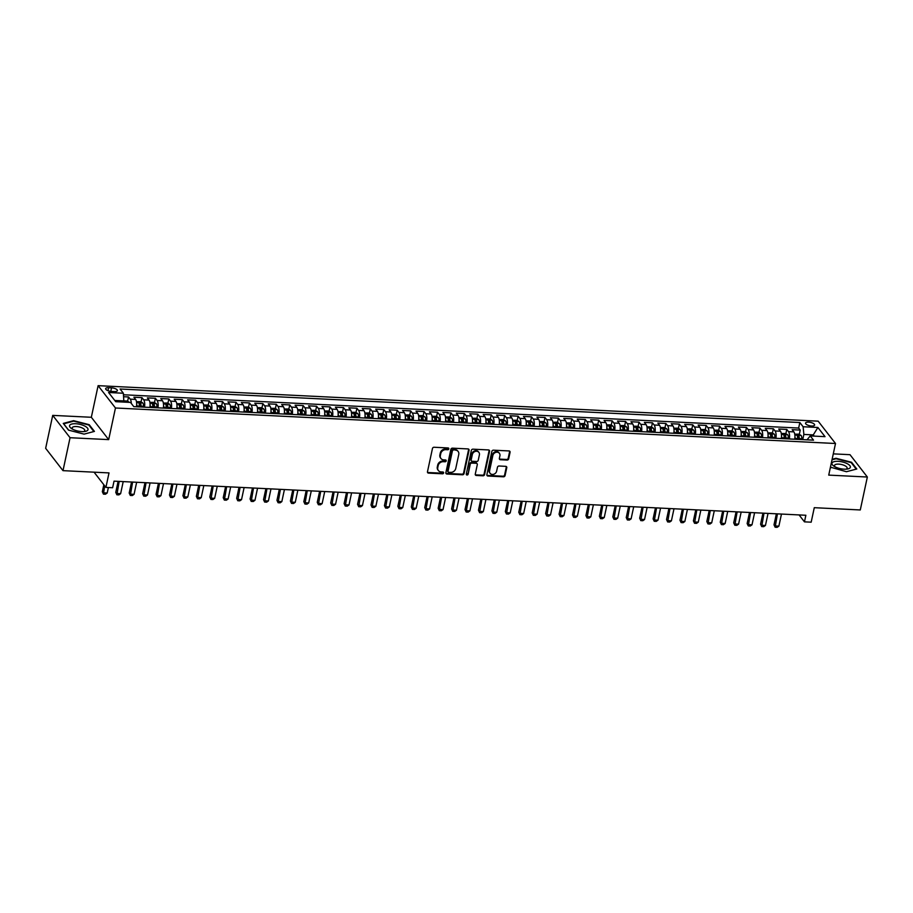 <?xml version="1.0" encoding="UTF-8"?>
<svg xmlns="http://www.w3.org/2000/svg" width="913" height="913" viewBox="0 0 913 913"><rect width="100%" height="100%" fill="white"/><g stroke="black" fill="none" stroke-linecap="round" stroke-linejoin="round"><path stroke-width="1.37" d="M448.797 448.888A0.993 0.845 142.2 0 0 448.066 447.941L434.063 447.256A1.427 1.21 142.2 0 0 432.465 448.477L427.478 471.759A1.427 1.21 142.2 0 0 428.517 473.117L442.531 473.801A0.993 0.845 142.2 0 0 442.919 471.998L441.105 471.907A4.554 3.869 142.2 0 1 438.388 470.56A4.554 3.869 142.2 0 1 437.772 467.559L438.183 465.619A4.554 3.869 142.2 0 1 443.296 461.693L445.11 461.773A0.993 0.845 142.2 0 0 445.498 459.969L443.684 459.878A4.554 3.869 142.2 0 1 440.968 458.531A4.554 3.869 142.2 0 1 440.351 455.53L440.762 453.59A4.554 3.869 142.2 0 1 445.875 449.664L447.678 449.755A0.993 0.845 142.2 0 0 448.797 448.888M440.968 458.531L440.5 457.927A4.554 3.869 142.2 0 1 439.883 454.925L440.294 452.985A4.554 3.869 142.2 0 1 445.407 449.059L447.21 449.15A0.993 0.845 142.2 0 0 448.34 447.998M427.489 472.341A1.427 1.21 142.2 0 0 428.049 472.512L442.063 473.196A0.993 0.845 142.2 0 0 443.193 472.055M438.388 470.56L437.92 469.955A4.554 3.869 142.2 0 1 437.304 466.954L437.715 465.014A4.554 3.869 142.2 0 1 442.828 461.088L444.631 461.179A0.993 0.845 142.2 0 0 445.772 460.026M808.587 422.137A4.645 1.723 12.1 0 0 805.54 423.096A4.645 1.723 12.1 0 0 811.589 426.006A4.645 1.723 12.1 0 0 814.624 425.047A4.645 1.723 12.1 0 0 808.587 422.137M507.069 460.061A1.427 1.21 142.2 0 0 508.667 458.84L510.07 452.3A1.427 1.21 142.2 0 0 509.02 450.942L493.465 450.177A1.427 1.21 142.2 0 0 491.867 451.41L486.88 474.68A1.427 1.21 142.2 0 0 487.919 476.038L503.485 476.803A1.427 1.21 142.2 0 0 505.072 475.582L506.772 467.696A1.427 1.21 142.2 0 0 505.722 466.338L499.069 466.007A1.427 1.21 142.2 0 0 497.471 467.239L496.638 471.142A3.812 3.241 142.2 0 1 493.785 474.235A3.812 3.241 142.2 0 1 490.098 473.311A3.812 3.241 142.2 0 1 489.573 470.8L492.86 455.473A3.812 3.241 142.2 0 1 495.713 452.392A3.812 3.241 142.2 0 1 499.4 453.316A3.812 3.241 142.2 0 1 499.913 455.827L499.365 458.372A1.427 1.21 142.2 0 0 500.415 459.73L507.069 460.061L506.601 459.456A1.427 1.21 142.2 0 0 508.199 458.235L509.602 451.695A1.427 1.21 142.2 0 0 509.58 451.113M70.061 437.715L108.681 439.621L91.334 417.275L52.714 415.381L70.061 437.715L62.997 470.651L109.012 472.911L105.908 487.405L112.619 487.736L114.034 481.151L805.871 515.263L804.456 521.848L811.178 522.179L814.282 507.685L860.286 509.956L867.35 477.02L850.003 454.685L833.284 453.864M108.681 439.621L115.46 407.997L835.509 443.501L828.73 475.114L867.35 477.02M469.054 450.28A1.427 1.21 142.2 0 0 468.015 448.922L452.46 448.157A1.427 1.21 142.2 0 0 450.862 449.39L445.875 472.66A1.427 1.21 142.2 0 0 446.914 474.018L462.469 474.783A1.427 1.21 142.2 0 0 464.066 473.562L469.054 450.28L468.586 449.675A1.427 1.21 142.2 0 0 468.574 449.082M472.957 449.173L488.523 449.938A1.427 1.21 142.2 0 1 489.562 451.296L484.575 474.566A1.427 1.21 142.2 0 1 482.977 475.799L476.312 475.468A1.427 1.21 142.2 0 1 475.274 474.109L477.294 464.671A1.427 1.21 142.2 0 0 476.255 463.313L471.838 463.096A1.427 1.21 142.2 0 0 470.241 464.329L468.141 474.155A0.993 0.845 142.2 0 1 466.292 474.064L471.359 450.394A1.427 1.21 142.2 0 1 472.957 449.173M62.997 470.651L45.65 448.306L52.714 415.381M798.224 439.393L798.51 438.069M799.297 434.405L800.222 430.08L792.164 429.681L793.876 431.883L788.501 431.621A5.798 2.168 92.8 0 1 789.311 438.959M784.792 438.731L785.077 437.407M785.853 433.743L786.789 429.418L778.732 429.019L780.432 431.221L775.069 430.959A5.798 2.168 92.8 0 1 775.879 438.297M771.359 438.069L771.645 436.745M772.421 433.082L773.357 428.756L765.288 428.357L767 430.559L761.636 430.297A5.798 2.168 92.8 0 1 762.446 437.635M757.927 437.407L758.212 436.072M758.988 432.42L759.924 428.094L751.856 427.695L753.567 429.897L748.192 429.635A5.798 2.168 92.8 0 1 749.014 436.973M744.483 436.745L744.768 435.41M745.556 431.758L746.48 427.432L738.423 427.033L740.135 429.236L734.76 428.973A5.798 2.168 92.8 0 1 735.581 436.311M731.051 436.083L731.336 434.748M732.123 431.096L733.048 426.77L724.99 426.371L726.702 428.574L721.327 428.311A5.798 2.168 92.8 0 1 722.149 435.649M717.618 435.421L717.903 434.086M718.691 430.434L719.615 426.109L711.558 425.709L713.27 427.912L707.895 427.649A5.798 2.168 92.8 0 1 708.716 434.987M704.185 434.759L704.471 433.424M705.258 429.772L706.183 425.447L698.125 425.047L699.837 427.25L694.462 426.987A5.798 2.168 92.8 0 1 695.272 434.326M690.753 434.097L691.038 432.762M691.826 429.11L692.75 424.785L684.693 424.385L686.405 426.588L681.03 426.325A5.798 2.168 92.8 0 1 681.84 433.664M677.32 433.435L677.606 432.1M678.393 428.448L679.318 424.123L671.26 423.723L672.972 425.926L667.597 425.663A5.798 2.168 92.8 0 1 668.407 433.002M663.888 432.773L664.173 431.438M664.949 427.786L665.885 423.461L657.828 423.061L659.54 425.264L654.165 425.002A5.798 2.168 92.8 0 1 654.975 432.34M650.455 432.111L650.741 430.776M651.517 427.124L652.453 422.799L644.384 422.399L646.096 424.602L640.732 424.34A5.798 2.168 92.8 0 1 641.542 431.678M637.023 431.45L637.308 430.114M638.084 426.462L639.02 422.137L630.951 421.738L632.663 423.94L627.288 423.678A5.798 2.168 92.8 0 1 628.11 431.016M623.579 430.788L623.864 429.452M624.652 425.8L625.576 421.464L617.519 421.076L619.231 423.278L613.856 423.016A5.798 2.168 92.8 0 1 614.677 430.354M610.146 430.126L610.432 428.79M611.219 425.138L612.144 420.802L604.086 420.414L605.798 422.616L600.423 422.342A5.798 2.168 92.8 0 1 601.245 429.681M596.714 429.464L596.999 428.129M597.787 424.477L598.711 420.14L590.654 419.752L592.366 421.954L586.991 421.68A5.798 2.168 92.8 0 1 587.812 429.019M583.281 428.802L583.567 427.467M584.354 423.815L585.279 419.478L577.221 419.09L578.933 421.292L573.558 421.019A5.798 2.168 92.8 0 1 574.368 428.357M569.849 428.14L570.134 426.805M570.922 423.153L571.846 418.816L563.789 418.428L565.501 420.631L560.126 420.357A5.798 2.168 92.8 0 1 560.936 427.695M556.416 427.478L556.702 426.143M557.489 422.491L558.414 418.154L550.356 417.755L552.068 419.969L546.693 419.695A5.798 2.168 92.8 0 1 547.503 427.033M542.984 426.816L543.269 425.481M544.057 421.829L544.981 417.492L536.924 417.093L538.636 419.307L533.26 419.033A5.798 2.168 92.8 0 1 534.071 426.371M529.551 426.154L529.837 424.819M530.613 421.167L531.549 416.83L523.48 416.431L525.192 418.645L519.828 418.371A5.798 2.168 92.8 0 1 520.638 425.709M516.119 425.492L516.404 424.157M517.18 420.505L518.116 416.168L510.047 415.769L511.759 417.971L506.395 417.709A5.798 2.168 92.8 0 1 507.206 425.047M502.675 424.83L502.972 423.495M503.748 419.843L504.684 415.506L496.615 415.107L498.327 417.309L492.952 417.047A5.798 2.168 92.8 0 1 493.773 424.385M489.242 424.168L489.528 422.833M490.315 419.181L491.24 414.844L483.182 414.445L484.894 416.648L479.519 416.385A5.798 2.168 92.8 0 1 480.341 423.723M475.81 423.506L476.095 422.171M476.883 418.508L477.807 414.182L469.75 413.783L471.462 415.986L466.087 415.723A5.798 2.168 92.8 0 1 466.908 423.061M462.377 422.845L462.663 421.509M463.45 417.846L464.375 413.521L456.317 413.121L458.029 415.324L452.654 415.061A5.798 2.168 92.8 0 1 453.464 422.399M448.945 422.183L449.23 420.847M450.018 417.184L450.942 412.859L442.885 412.459L444.597 414.662L439.221 414.399A5.798 2.168 92.8 0 1 440.032 421.738M435.512 421.521L435.798 420.185M436.585 416.522L437.51 412.197L429.452 411.797L431.164 414L425.789 413.737A5.798 2.168 92.8 0 1 426.599 421.076M422.08 420.859L422.365 419.524M423.153 415.86L424.077 411.535L416.02 411.135L417.732 413.338L412.356 413.075A5.798 2.168 92.8 0 1 413.167 420.414M408.647 420.185L408.933 418.862M409.709 415.198L410.645 410.873L402.587 410.473L404.299 412.676L398.924 412.414A5.798 2.168 92.8 0 1 399.734 419.752M395.215 419.524L395.5 418.2M396.276 414.536L397.212 410.211L389.143 409.811L390.855 412.014L385.491 411.752A5.798 2.168 92.8 0 1 386.302 419.09M381.782 418.862L382.068 417.538M382.844 413.874L383.78 409.549L375.711 409.15L377.423 411.352L372.048 411.09A5.798 2.168 92.8 0 1 372.869 418.428M368.338 418.2L368.624 416.876M369.411 413.212L370.336 408.887L362.278 408.488L363.99 410.69L358.615 410.428A5.798 2.168 92.8 0 1 359.437 417.766M354.906 417.538L355.191 416.214M355.979 412.55L356.903 408.225L348.846 407.826L350.558 410.028L345.182 409.766A5.798 2.168 92.8 0 1 346.004 417.104M341.473 416.876L341.759 415.541M342.546 411.889L343.471 407.563L335.413 407.164L337.125 409.366L331.75 409.104A5.798 2.168 92.8 0 1 332.572 416.442M328.041 416.214L328.326 414.879M329.114 411.227L330.038 406.901L321.981 406.502L323.693 408.704L318.317 408.442A5.798 2.168 92.8 0 1 319.128 415.78M314.608 415.552L314.894 414.217M315.681 410.565L316.606 406.239L308.548 405.84L310.26 408.043L304.885 407.78A5.798 2.168 92.8 0 1 305.695 415.118M301.176 414.89L301.461 413.555M302.249 409.903L303.173 405.577L295.116 405.178L296.828 407.381L291.452 407.118A5.798 2.168 92.8 0 1 292.263 414.456M287.743 414.228L288.029 412.893M288.816 409.241L289.741 404.916L281.683 404.516L283.395 406.719L278.02 406.456A5.798 2.168 92.8 0 1 278.83 413.794M274.311 413.566L274.596 412.231M275.372 408.579L276.308 404.254L268.239 403.854L269.951 406.057L264.587 405.794A5.798 2.168 92.8 0 1 265.398 413.133M260.878 412.904L261.164 411.569M261.94 407.917L262.876 403.592L254.807 403.192L256.519 405.395L251.143 405.132A5.798 2.168 92.8 0 1 251.965 412.471M247.434 412.242L247.731 410.907M248.507 407.255L249.443 402.93L241.374 402.53L243.086 404.733L237.711 404.47A5.798 2.168 92.8 0 1 238.533 411.809M234.002 411.58L234.287 410.245M235.075 406.593L235.999 402.268L227.942 401.868L229.654 404.071L224.278 403.808A5.798 2.168 92.8 0 1 225.1 411.147M220.569 410.918L220.855 409.583M221.642 405.931L222.567 401.606L214.509 401.206L216.221 403.409L210.846 403.147A5.798 2.168 92.8 0 1 211.668 410.485M207.137 410.257L207.422 408.921M208.21 405.269L209.134 400.933L201.077 400.545L202.789 402.747L197.413 402.485A5.798 2.168 92.8 0 1 198.224 409.823M193.704 409.595L193.99 408.259M194.777 404.607L195.702 400.271L187.644 399.883L189.356 402.085L183.981 401.811A5.798 2.168 92.8 0 1 184.791 409.15M180.272 408.933L180.557 407.597M181.345 403.945L182.269 399.609L174.212 399.221L175.924 401.423L170.548 401.149A5.798 2.168 92.8 0 1 171.359 408.488M166.839 408.271L167.125 406.936M167.912 403.284L168.837 398.947L160.779 398.559L162.491 400.761L157.116 400.487A5.798 2.168 92.8 0 1 157.926 407.826M153.407 407.609L153.692 406.274M154.468 402.622L155.404 398.285L147.347 397.897L149.047 400.099L143.683 399.826A5.798 2.168 92.8 0 1 144.494 407.164M139.974 406.947L140.26 405.612M141.036 401.96L141.972 397.623L133.903 397.223L135.615 399.438A5.798 2.168 92.8 0 1 136.436 406.776M111.5 391.437L114.456 391.574A4.497 1.666 12.1 0 0 117.4 390.65A4.497 1.666 12.1 0 0 111.557 387.831L108.601 387.694A4.497 1.666 12.1 0 0 105.657 388.618A4.497 1.666 12.1 0 0 111.5 391.437M115.46 407.997L98.113 385.663L818.162 421.167L835.509 443.501M800.222 430.08L798.647 428.06L799.834 422.525L120.094 389.006L123.369 393.241L123.871 402.085M799.834 422.525L803.12 426.748L817.9 427.478L825.021 436.654L810.242 435.923L813.529 440.157L133.777 406.639L130.502 402.416L115.723 401.686L108.59 392.51L123.369 393.241M127.603 401.298L128.539 396.961L130.251 399.164A5.798 2.168 92.8 0 1 131.301 403.443M141.972 397.623L143.683 399.826M155.404 398.285L157.116 400.487M168.837 398.947L170.548 401.149M182.269 399.609L183.981 401.811M195.702 400.271L197.413 402.485M209.134 400.933L210.846 403.147M222.567 401.606L224.278 403.808M235.999 402.268L237.711 404.47M249.443 402.93L251.143 405.132M262.876 403.592L264.587 405.794M276.308 404.254L278.02 406.456M289.741 404.916L291.452 407.118M303.173 405.577L304.885 407.78M316.606 406.239L318.317 408.442M330.038 406.901L331.75 409.104M343.471 407.563L345.182 409.766M356.903 408.225L358.615 410.428M370.336 408.887L372.048 411.09M383.78 409.549L385.491 411.752M397.212 410.211L398.924 412.414M410.645 410.873L412.356 413.075M424.077 411.535L425.789 413.737M437.51 412.197L439.221 414.399M450.942 412.859L452.654 415.061M464.375 413.521L466.087 415.723M477.807 414.182L479.519 416.385M491.24 414.844L492.952 417.047M504.684 415.506L506.395 417.709M518.116 416.168L519.828 418.371M531.549 416.83L533.26 419.033M544.981 417.492L546.693 419.695M558.414 418.154L560.126 420.357M571.846 418.816L573.558 421.019M585.279 419.478L586.991 421.68M598.711 420.14L600.423 422.342M612.144 420.802L613.856 423.016M625.576 421.464L627.288 423.678M639.02 422.137L640.732 424.34M652.453 422.799L654.165 425.002M665.885 423.461L667.597 425.663M679.318 424.123L681.03 426.325M692.75 424.785L694.462 426.987M706.183 425.447L707.895 427.649M719.615 426.109L721.327 428.311M733.048 426.77L734.76 428.973M746.48 427.432L748.192 429.635M759.924 428.094L761.636 430.297M773.357 428.756L775.069 430.959M786.789 429.418L788.501 431.621M798.647 428.06L123.517 394.77M128.539 396.961L123.712 396.721M813.015 436.06L813.266 434.896L803.862 434.428L802.755 439.621M124.122 400.921L114.776 400.465M91.334 417.275L98.113 385.663M799.08 514.921L804.456 521.848M94.073 472.181L105.908 487.405M814.213 436.117L813.266 434.896L817.9 427.478M807.012 439.826L810.242 435.923M149.869 407.438A5.798 2.168 -87.2 0 0 149.047 400.099M163.301 408.1A5.798 2.168 -87.2 0 0 162.491 400.761M176.734 408.762A5.798 2.168 -87.2 0 0 175.924 401.423M190.166 409.423A5.798 2.168 -87.2 0 0 189.356 402.085M203.599 410.085A5.798 2.168 -87.2 0 0 202.789 402.747M217.032 410.747A5.798 2.168 -87.2 0 0 216.221 403.409M230.475 411.409A5.798 2.168 -87.2 0 0 229.654 404.071M243.908 412.071A5.798 2.168 -87.2 0 0 243.086 404.733M257.34 412.733A5.798 2.168 -87.2 0 0 256.519 405.395M270.773 413.395A5.798 2.168 -87.2 0 0 269.951 406.057M284.205 414.057A5.798 2.168 -87.2 0 0 283.395 406.719M297.638 414.719A5.798 2.168 -87.2 0 0 296.828 407.381M311.071 415.381A5.798 2.168 -87.2 0 0 310.26 408.043M324.503 416.043A5.798 2.168 -87.2 0 0 323.693 408.704M337.936 416.705A5.798 2.168 -87.2 0 0 337.125 409.366M351.368 417.367A5.798 2.168 -87.2 0 0 350.558 410.028M364.812 418.028A5.798 2.168 -87.2 0 0 363.99 410.69M378.244 418.69A5.798 2.168 -87.2 0 0 377.423 411.352M391.677 419.352A5.798 2.168 -87.2 0 0 390.855 412.014M405.11 420.014A5.798 2.168 -87.2 0 0 404.299 412.676M418.542 420.676A5.798 2.168 -87.2 0 0 417.732 413.338M431.975 421.338A5.798 2.168 -87.2 0 0 431.164 414M445.407 422A5.798 2.168 -87.2 0 0 444.597 414.662M458.84 422.662A5.798 2.168 -87.2 0 0 458.029 415.324M472.272 423.324A5.798 2.168 -87.2 0 0 471.462 415.986M485.716 423.986A5.798 2.168 -87.2 0 0 484.894 416.648M499.149 424.648A5.798 2.168 -87.2 0 0 498.327 417.309M512.581 425.31A5.798 2.168 -87.2 0 0 511.759 417.971M526.014 425.972A5.798 2.168 -87.2 0 0 525.192 418.645M539.446 426.645A5.798 2.168 -87.2 0 0 538.636 419.307M552.879 427.307A5.798 2.168 -87.2 0 0 552.068 419.969M566.311 427.969A5.798 2.168 -87.2 0 0 565.501 420.631M579.744 428.631A5.798 2.168 -87.2 0 0 578.933 421.292M593.176 429.293A5.798 2.168 -87.2 0 0 592.366 421.954M606.62 429.955A5.798 2.168 -87.2 0 0 605.798 422.616M620.053 430.616A5.798 2.168 -87.2 0 0 619.231 423.278M633.485 431.278A5.798 2.168 -87.2 0 0 632.663 423.94M646.918 431.94A5.798 2.168 -87.2 0 0 646.096 424.602M660.35 432.602A5.798 2.168 -87.2 0 0 659.54 425.264M673.783 433.264A5.798 2.168 -87.2 0 0 672.972 425.926M687.215 433.926A5.798 2.168 -87.2 0 0 686.405 426.588M700.648 434.588A5.798 2.168 -87.2 0 0 699.837 427.25M714.08 435.25A5.798 2.168 -87.2 0 0 713.27 427.912M727.513 435.912A5.798 2.168 -87.2 0 0 726.702 428.574M740.957 436.574A5.798 2.168 -87.2 0 0 740.135 429.236M754.389 437.236A5.798 2.168 -87.2 0 0 753.567 429.897M767.822 437.898A5.798 2.168 -87.2 0 0 767 430.559M781.254 438.56A5.798 2.168 -87.2 0 0 780.432 431.221M794.687 439.221A5.798 2.168 -87.2 0 0 793.876 431.883M803.862 434.428L803.12 426.748M84.076 434.132L94.427 431.404L89.2 424.682L73.622 420.676L63.271 423.404L68.498 430.126L84.076 434.132L93.879 431.552L88.823 425.024L73.725 421.155L63.705 423.792L68.658 430.171M830.431 467.159L846.431 471.713L856.793 468.997L851.567 462.263L835.988 458.269L832.12 459.285M89.063 425.332L89.2 424.682M851.418 462.925L851.567 462.263M445.886 473.254A1.427 1.21 142.2 0 0 446.446 473.413L462.001 474.178A1.427 1.21 142.2 0 0 463.599 472.957L468.586 449.675M453.521 450.041A0.993 0.845 142.2 0 0 452.403 450.896L448.021 471.325A0.993 0.845 142.2 0 0 448.751 472.283L450.657 472.375A4.554 3.869 142.2 0 0 455.77 468.449L458.76 454.48A4.554 3.869 142.2 0 0 458.143 451.479A4.554 3.869 142.2 0 0 455.427 450.132L453.053 449.436A0.993 0.845 142.2 0 0 451.935 450.292L452.403 450.896M448.157 471.987L447.69 471.382A0.993 0.845 142.2 0 1 447.553 470.731L451.935 450.292M458.143 451.479L457.675 450.874A4.554 3.869 142.2 0 0 454.959 449.527L455.427 450.132M453.053 449.436L454.959 449.527M475.296 474.703A1.427 1.21 142.2 0 0 475.844 474.863L482.509 475.194A1.427 1.21 142.2 0 0 484.107 473.961L489.094 450.691A1.427 1.21 142.2 0 0 489.071 450.098M477.1 463.736L476.632 463.131A1.427 1.21 142.2 0 0 475.787 462.708L471.37 462.492A1.427 1.21 142.2 0 0 469.773 463.724L468.141 474.155M466.281 474.349A0.993 0.845 142.2 0 0 467.673 473.55M479.393 454.879A3.812 3.241 142.2 0 0 478.88 452.369A3.812 3.241 142.2 0 0 475.194 451.444A3.812 3.241 142.2 0 0 472.341 454.526L471.188 459.924A1.427 1.21 142.2 0 0 472.226 461.282L476.643 461.499A1.427 1.21 142.2 0 0 478.241 460.278L479.393 454.879M478.88 452.369L478.412 451.764A3.812 3.241 142.2 0 0 474.726 450.839A3.812 3.241 142.2 0 0 471.873 453.921L472.341 454.526M471.382 460.871L470.914 460.266A1.427 1.21 142.2 0 1 470.72 459.319L471.873 453.921M499.388 458.965A1.427 1.21 142.2 0 0 499.947 459.136L506.601 459.456M499.4 453.316L498.932 452.711A3.812 3.241 142.2 0 0 495.245 451.787A3.812 3.241 142.2 0 0 492.392 454.868L492.86 455.473M490.098 473.311L489.63 472.706A3.812 3.241 142.2 0 1 489.106 470.195L492.392 454.868M486.891 475.274A1.427 1.21 142.2 0 0 487.451 475.433L503.006 476.209A1.427 1.21 142.2 0 0 504.604 474.977L506.293 467.091A1.427 1.21 142.2 0 0 506.281 466.497M124.111 400.887L127.147 401.035L129.429 402.313A3.846 1.438 92.8 0 1 129.463 402.359M103.82 484.723L102.324 491.73L103.169 492.815L107.198 493.009L108.373 487.531M107.198 493.009L105.463 494.218L103.454 494.127L102.324 491.73M104.664 485.807L103.454 494.127M75.745 423.746A9.427 3.492 12.1 0 0 71.625 428.608A9.427 3.492 12.1 0 0 81.839 431.598A9.427 3.492 12.1 0 0 84.943 431.461A9.427 3.492 12.1 0 0 86.758 427.33A9.427 3.492 12.1 0 0 75.745 423.746M83.597 431.598A6.459 2.397 12.1 0 0 84.772 430.582A6.459 2.397 12.1 0 0 76.372 426.542A6.459 2.397 12.1 0 0 72.15 427.877A6.459 2.397 12.1 0 0 72.8 429.281M832.074 462.914A9.427 3.492 12.1 0 0 833.991 466.189A9.427 3.492 12.1 0 0 847.31 469.042A9.427 3.492 12.1 0 0 850.243 467.593A9.427 3.492 12.1 0 0 842.882 462.069A9.427 3.492 12.1 0 0 832.074 462.914M845.963 469.179A6.459 2.397 12.1 0 0 847.047 468.415A6.459 2.397 12.1 0 0 847.138 468.164A6.459 2.397 12.1 0 0 841.66 464.546A6.459 2.397 12.1 0 0 834.596 465.219A6.459 2.397 12.1 0 0 834.505 465.459A6.459 2.397 12.1 0 0 835.155 466.863M832.005 459.81L836.091 458.737L851.19 462.617L856.246 469.134L846.431 471.713M831.024 467.753L830.465 467.034M136.676 404.037A3.846 1.438 92.8 0 1 136.824 405.965L136.802 406.787M136.482 401.709L140.579 401.697L142.862 402.975A3.846 1.438 92.8 0 1 143.535 406.296L143.512 407.118M140.967 406.993L140.99 406.171A3.846 1.438 -87.2 0 0 140.625 403.466L139.016 403.386A3.846 1.438 92.8 0 1 139.369 406.091L139.347 406.913M140.625 403.466L140.225 405.361A1.963 0.73 92.8 0 1 140.282 406.239L140.26 406.958M118.119 481.356L115.757 492.392L116.602 493.477L120.63 493.671L123.209 481.608M120.63 493.671L118.895 494.88L116.887 494.789L115.757 492.392M119.181 481.402L116.887 494.789M150.109 404.699A3.846 1.438 92.8 0 1 150.257 406.627L150.234 407.449M149.915 402.371L154.023 402.359L156.294 403.637A3.846 1.438 92.8 0 1 156.968 406.958L156.945 407.78M154.4 407.655L154.423 406.833A3.846 1.438 -87.2 0 0 154.057 404.128L152.448 404.048A3.846 1.438 92.8 0 1 152.813 406.753L152.779 407.575M154.057 404.128L153.658 406.023A1.963 0.73 92.8 0 1 153.715 406.901L153.692 407.62M131.552 482.018L129.19 493.054L130.034 494.138L134.063 494.332L136.653 482.269M134.063 494.332L132.339 495.542L130.319 495.451L129.19 493.054M132.613 482.064L130.319 495.451M163.541 405.361A3.846 1.438 92.8 0 1 163.689 407.289L163.667 408.111M163.347 403.032L167.456 403.021L169.727 404.299A3.846 1.438 92.8 0 1 170.411 407.62L170.389 408.442M167.832 408.316L167.855 407.495A3.846 1.438 -87.2 0 0 167.501 404.79L165.881 404.71A3.846 1.438 92.8 0 1 166.246 407.415L166.223 408.237M167.501 404.79L167.09 406.684A1.963 0.73 92.8 0 1 167.147 407.563L167.125 408.282M144.984 482.68L142.622 493.716L143.467 494.8L147.495 494.994L150.086 482.931M147.495 494.994L145.772 496.204L143.752 496.113L142.622 493.716M146.057 482.726L143.752 496.113M176.985 406.023A3.846 1.438 92.8 0 1 177.122 407.951L177.099 408.773M176.78 403.694L180.888 403.683L183.171 404.961A3.846 1.438 92.8 0 1 183.844 408.282L183.821 409.104M181.265 408.978L181.288 408.157A3.846 1.438 -87.2 0 0 180.934 405.452L179.313 405.372A3.846 1.438 92.8 0 1 179.678 408.077L179.656 408.898M180.934 405.452L180.523 407.346A1.963 0.73 92.8 0 1 180.58 408.225L180.557 408.944M158.417 483.342L156.055 494.378L156.899 495.462L160.928 495.656L163.518 483.593M160.928 495.656L159.204 496.866L157.184 496.775L156.055 494.378M159.49 483.388L157.184 496.775M190.418 406.684A3.846 1.438 92.8 0 1 190.555 408.613L190.532 409.435M190.212 404.356L194.321 404.345L196.603 405.623A3.846 1.438 92.8 0 1 197.276 408.944L197.254 409.766M194.697 409.64L194.72 408.819A3.846 1.438 -87.2 0 0 194.366 406.114L192.757 406.034A3.846 1.438 92.8 0 1 193.111 408.739L193.088 409.56M194.366 406.114L193.955 408.008A1.963 0.73 92.8 0 1 194.013 408.887L193.99 409.606M171.849 484.004L169.487 495.04L170.332 496.124L174.36 496.318L176.951 484.255M174.36 496.318L172.637 497.528L170.617 497.437L169.487 495.04M172.922 484.05L170.617 497.437M203.85 407.346A3.846 1.438 92.8 0 1 203.987 409.275L203.964 410.097M203.645 405.018L207.753 405.018L210.036 406.285A3.846 1.438 92.8 0 1 210.709 409.606L210.686 410.428M208.13 410.302L208.153 409.481A3.846 1.438 -87.2 0 0 207.799 406.776L206.19 406.696A3.846 1.438 92.8 0 1 206.543 409.401L206.521 410.222M207.799 406.776L207.388 408.67A1.963 0.73 92.8 0 1 207.445 409.549L207.422 410.268M185.293 484.666L182.92 495.702L183.764 496.786L187.793 496.98L190.383 484.917M187.793 496.98L186.069 498.19L184.049 498.099L182.92 495.702M186.355 484.712L184.049 498.099M217.283 408.008A3.846 1.438 92.8 0 1 217.42 409.937L217.397 410.759M217.077 405.68L221.186 405.68L223.468 406.947A3.846 1.438 92.8 0 1 224.142 410.268L224.119 411.09M221.562 410.964L221.585 410.142A3.846 1.438 -87.2 0 0 221.231 407.438L219.622 407.358A3.846 1.438 92.8 0 1 219.976 410.063L219.953 410.884M221.231 407.438L220.82 409.332A1.963 0.73 92.8 0 1 220.878 410.211L220.855 410.93M198.726 485.328L196.352 496.364L197.197 497.448L201.225 497.642L203.816 485.579M201.225 497.642L199.502 498.863L197.493 498.76L196.352 496.364M199.787 485.374L197.493 498.76M230.715 408.682A3.846 1.438 92.8 0 1 230.863 410.599L230.829 411.421M230.521 406.342L234.618 406.342L236.901 407.609A3.846 1.438 92.8 0 1 237.574 410.93L237.551 411.752M234.995 411.626L235.018 410.804A3.846 1.438 -87.2 0 0 234.664 408.1L233.055 408.02A3.846 1.438 92.8 0 1 233.408 410.724L233.386 411.546M234.664 408.1L234.264 409.994A1.963 0.73 92.8 0 1 234.31 410.873L234.287 411.592M212.158 485.99L209.785 497.026L210.629 498.11L214.658 498.315L217.248 486.241M214.658 498.315L212.934 499.525L210.926 499.422L209.785 497.026M213.22 486.036L210.926 499.422M244.148 409.344A3.846 1.438 92.8 0 1 244.296 411.261L244.273 412.083M243.954 407.004L248.051 407.004L250.333 408.271A3.846 1.438 92.8 0 1 251.007 411.592L250.984 412.414M248.427 412.288L248.462 411.466A3.846 1.438 -87.2 0 0 248.096 408.762L246.487 408.682A3.846 1.438 92.8 0 1 246.841 411.386L246.818 412.208M248.096 408.762L247.697 410.656A1.963 0.73 92.8 0 1 247.743 411.535L247.731 412.254M225.591 486.652L223.229 497.688L224.062 498.772L228.102 498.977L230.681 486.903M228.102 498.977L226.367 500.187L224.358 500.084L223.229 497.688M226.652 486.697L224.358 500.084M257.58 410.005A3.846 1.438 92.8 0 1 257.728 411.923L257.706 412.744M257.386 407.666L261.483 407.666L263.766 408.933A3.846 1.438 92.8 0 1 264.439 412.254L264.416 413.075M261.871 412.95L261.894 412.128A3.846 1.438 -87.2 0 0 261.529 409.423L259.92 409.344A3.846 1.438 92.8 0 1 260.273 412.048L260.251 412.87M261.529 409.423L261.129 411.318A1.963 0.73 92.8 0 1 261.186 412.197L261.164 412.916M239.023 487.314L236.661 498.35L237.506 499.434L241.534 499.639L244.113 487.565M241.534 499.639L239.799 500.849L237.791 500.746L236.661 498.35M240.085 487.359L237.791 500.746M271.013 410.667A3.846 1.438 92.8 0 1 271.161 412.585L271.138 413.406M270.819 408.328L274.916 408.328L277.198 409.595A3.846 1.438 92.8 0 1 277.872 412.916L277.849 413.737M275.304 413.612L275.327 412.79A3.846 1.438 -87.2 0 0 274.961 410.085L273.352 410.005A3.846 1.438 92.8 0 1 273.717 412.71L273.683 413.532M274.961 410.085L274.562 411.98A1.963 0.73 92.8 0 1 274.619 412.859L274.596 413.578M252.456 487.976L250.094 499.012L250.938 500.096L254.967 500.301L257.557 488.227M254.967 500.301L253.243 501.511L251.223 501.408L250.094 499.012M253.517 488.033L251.223 501.408M284.445 411.329A3.846 1.438 92.8 0 1 284.594 413.247L284.571 414.068M284.251 409.001L288.36 408.99L290.631 410.257A3.846 1.438 92.8 0 1 291.315 413.578L291.281 414.411M288.736 414.274L288.759 413.452A3.846 1.438 -87.2 0 0 288.405 410.747L286.785 410.667A3.846 1.438 92.8 0 1 287.15 413.372L287.127 414.205M288.405 410.747L287.994 412.642A1.963 0.73 92.8 0 1 288.052 413.521L288.029 414.24M265.888 488.638L263.526 499.673L264.371 500.758L268.399 500.963L270.99 488.889M268.399 500.963L266.676 502.173L264.656 502.07L263.526 499.673M266.961 488.695L264.656 502.07M297.889 411.991A3.846 1.438 92.8 0 1 298.026 413.909L298.003 414.742M297.684 409.663L301.792 409.652L304.075 410.918A3.846 1.438 92.8 0 1 304.748 414.24L304.725 415.073M302.169 414.947L302.192 414.114A3.846 1.438 -87.2 0 0 301.838 411.409L300.217 411.329A3.846 1.438 92.8 0 1 300.582 414.034L300.56 414.867M301.838 411.409L301.427 413.304A1.963 0.73 92.8 0 1 301.484 414.182L301.461 414.901M279.321 489.3L276.959 500.335L277.803 501.42L281.832 501.625L284.422 489.551M281.832 501.625L280.108 502.835L278.088 502.732L276.959 500.335M280.394 489.357L278.088 502.732M311.322 412.653A3.846 1.438 92.8 0 1 311.459 414.57L311.436 415.404M311.116 410.325L315.225 410.314L317.507 411.58A3.846 1.438 92.8 0 1 318.181 414.901L318.158 415.735M315.601 415.609L315.624 414.776A3.846 1.438 -87.2 0 0 315.27 412.071L313.661 411.991A3.846 1.438 92.8 0 1 314.015 414.707L313.992 415.529M315.27 412.071L314.859 413.966A1.963 0.73 92.8 0 1 314.917 414.844L314.894 415.563M292.753 489.961L290.391 500.997L291.236 502.082L295.264 502.287L297.855 490.213M295.264 502.287L293.541 503.497L291.521 503.394L290.391 500.997M293.826 490.019L291.521 503.394M324.754 413.315A3.846 1.438 92.8 0 1 324.891 415.244L324.868 416.066M324.549 410.987L328.657 410.976L330.94 412.242A3.846 1.438 92.8 0 1 331.613 415.575L331.59 416.396M329.034 416.271L329.057 415.449A3.846 1.438 -87.2 0 0 328.703 412.733L327.094 412.653A3.846 1.438 92.8 0 1 327.447 415.369L327.425 416.191M328.703 412.733L328.292 414.628A1.963 0.73 92.8 0 1 328.349 415.506L328.326 416.237M306.186 490.623L303.824 501.659L304.668 502.743L308.697 502.949L311.287 490.874M308.697 502.949L306.973 504.159L304.953 504.056L303.824 501.659M307.259 490.68L304.953 504.056M338.187 413.977A3.846 1.438 92.8 0 1 338.324 415.906L338.301 416.727M337.981 411.649L342.09 411.637L344.372 412.916A3.846 1.438 92.8 0 1 345.046 416.237L345.023 417.058M342.466 416.933L342.489 416.111A3.846 1.438 -87.2 0 0 342.135 413.395L340.526 413.315A3.846 1.438 92.8 0 1 340.88 416.031L340.857 416.853M342.135 413.395L341.724 415.289A1.963 0.73 92.8 0 1 341.782 416.168L341.759 416.899M319.63 491.285L317.256 502.321L318.101 503.405L322.129 503.611L324.72 491.536M322.129 503.611L320.406 504.821L318.386 504.718L317.256 502.321M320.691 491.342L318.386 504.718M351.619 414.639A3.846 1.438 92.8 0 1 351.767 416.568L351.733 417.389M351.414 412.311L355.522 412.299L357.805 413.578A3.846 1.438 92.8 0 1 358.478 416.899L358.455 417.72M355.899 417.595L355.922 416.773A3.846 1.438 -87.2 0 0 355.568 414.057L353.959 413.977A3.846 1.438 92.8 0 1 354.312 416.693L354.29 417.515M355.568 414.057L355.157 415.951A1.963 0.73 92.8 0 1 355.214 416.842L355.191 417.561M333.062 491.947L330.689 502.983L331.533 504.067L335.562 504.273L338.152 492.198M335.562 504.273L333.838 505.482L331.83 505.38L330.689 502.983M334.124 492.004L331.83 505.38M365.052 415.301A3.846 1.438 92.8 0 1 365.2 417.23L365.177 418.051M364.858 412.973L368.955 412.961L371.237 414.24A3.846 1.438 92.8 0 1 371.911 417.561L371.888 418.382M369.331 418.257L369.366 417.435A3.846 1.438 -87.2 0 0 369 414.719L367.391 414.639A3.846 1.438 92.8 0 1 367.745 417.355L367.722 418.177M369 414.719L368.601 416.625A1.963 0.73 92.8 0 1 368.647 417.503L368.635 418.222M346.495 492.609L344.121 503.645L344.966 504.729L349.006 504.935L351.585 492.86M349.006 504.935L347.271 506.144L345.262 506.042L344.121 503.645M347.556 492.666L345.262 506.042M378.484 415.963A3.846 1.438 92.8 0 1 378.633 417.892L378.61 418.713M378.29 413.635L382.387 413.623L384.67 414.901A3.846 1.438 92.8 0 1 385.343 418.222L385.32 419.044M382.775 418.919L382.798 418.097A3.846 1.438 -87.2 0 0 382.433 415.381L380.824 415.312A3.846 1.438 92.8 0 1 381.178 418.017L381.155 418.839M382.433 415.381L382.033 417.287A1.963 0.73 92.8 0 1 382.079 418.165L382.068 418.884M359.927 493.271L357.565 504.307L358.41 505.391L362.438 505.597L365.017 493.522M362.438 505.597L360.703 506.806L358.695 506.704L357.565 504.307M360.989 493.328L358.695 506.704M391.917 416.625A3.846 1.438 92.8 0 1 392.065 418.553L392.042 419.375M391.723 414.297L395.82 414.285L398.102 415.563A3.846 1.438 92.8 0 1 398.776 418.884L398.753 419.706M396.208 419.581L396.231 418.759A3.846 1.438 -87.2 0 0 395.865 416.043L394.256 415.974A3.846 1.438 92.8 0 1 394.61 418.679L394.587 419.501M395.865 416.043L395.466 417.949A1.963 0.73 92.8 0 1 395.523 418.827L395.5 419.546M373.36 493.933L370.998 504.969L371.842 506.064L375.871 506.259L378.45 494.184M375.871 506.259L374.136 507.468L372.127 507.366L370.998 504.969M374.421 493.99L372.127 507.366M405.349 417.287A3.846 1.438 92.8 0 1 405.498 419.215L405.475 420.037M405.155 414.959L409.264 414.947L411.535 416.225A3.846 1.438 92.8 0 1 412.208 419.546L412.185 420.368M409.64 420.242L409.663 419.421A3.846 1.438 -87.2 0 0 409.298 416.716L407.689 416.636A3.846 1.438 92.8 0 1 408.054 419.341L408.031 420.163M409.298 416.716L408.898 418.611A1.963 0.73 92.8 0 1 408.956 419.489L408.933 420.208M386.792 494.595L384.43 505.631L385.275 506.726L389.303 506.92L391.894 494.846M389.303 506.92L387.58 508.13L385.56 508.027L384.43 505.631M387.854 494.652L385.56 508.027M418.782 417.949A3.846 1.438 92.8 0 1 418.93 419.877L418.907 420.699M418.588 415.62L422.696 415.609L424.967 416.887A3.846 1.438 92.8 0 1 425.652 420.208L425.629 421.03M423.073 420.904L423.096 420.083A3.846 1.438 -87.2 0 0 422.742 417.378L421.121 417.298A3.846 1.438 92.8 0 1 421.486 420.003L421.464 420.825M422.742 417.378L422.331 419.272A1.963 0.73 92.8 0 1 422.388 420.151L422.365 420.87M400.225 495.257L397.863 506.293L398.707 507.388L402.736 507.582L405.326 495.508M402.736 507.582L401.012 508.792L398.992 508.689L397.863 506.293M401.298 495.314L398.992 508.689M432.226 418.611A3.846 1.438 92.8 0 1 432.363 420.539L432.34 421.361M432.02 416.282L436.129 416.271L438.411 417.549A3.846 1.438 92.8 0 1 439.085 420.87L439.062 421.692M436.505 421.566L436.528 420.745A3.846 1.438 -87.2 0 0 436.174 418.04L434.554 417.96A3.846 1.438 92.8 0 1 434.919 420.665L434.896 421.486M436.174 418.04L435.763 419.934A1.963 0.73 92.8 0 1 435.821 420.813L435.798 421.532M413.657 495.919L411.295 506.955L412.14 508.05L416.168 508.244L418.759 496.17M416.168 508.244L414.445 509.454L412.425 509.351L411.295 506.955M414.73 495.976L412.425 509.351M445.658 419.272A3.846 1.438 92.8 0 1 445.795 421.201L445.772 422.023M445.453 416.944L449.561 416.933L451.844 418.211A3.846 1.438 92.8 0 1 452.517 421.532L452.494 422.354M449.938 422.228L449.961 421.407A3.846 1.438 -87.2 0 0 449.607 418.702L447.998 418.622A3.846 1.438 92.8 0 1 448.351 421.327L448.329 422.148M449.607 418.702L449.196 420.596A1.963 0.73 92.8 0 1 449.253 421.475L449.23 422.194M427.09 496.581L424.728 507.617L425.572 508.712L429.601 508.906L432.191 496.832M429.601 508.906L427.877 510.116L425.857 510.013L424.728 507.617M428.163 496.638L425.857 510.013M459.091 419.934A3.846 1.438 92.8 0 1 459.228 421.863L459.205 422.685M458.885 417.606L462.994 417.595L465.276 418.873A3.846 1.438 92.8 0 1 465.95 422.194L465.927 423.016M463.37 422.89L463.393 422.068A3.846 1.438 -87.2 0 0 463.039 419.364L461.43 419.284A3.846 1.438 92.8 0 1 461.784 421.989L461.761 422.81M463.039 419.364L462.629 421.258A1.963 0.73 92.8 0 1 462.686 422.137L462.663 422.856M440.534 497.243L438.16 508.279L439.005 509.374L443.033 509.568L445.624 497.494M443.033 509.568L441.31 510.778L439.29 510.675L438.16 508.279M441.595 497.3L439.29 510.675M472.523 420.596A3.846 1.438 92.8 0 1 472.66 422.525L472.637 423.347M472.318 418.268L476.426 418.257L478.709 419.535A3.846 1.438 92.8 0 1 479.382 422.856L479.359 423.678M476.803 423.552L476.826 422.73A3.846 1.438 -87.2 0 0 476.472 420.026L474.863 419.946A3.846 1.438 92.8 0 1 475.216 422.651L475.194 423.472M476.472 420.026L476.061 421.92A1.963 0.73 92.8 0 1 476.118 422.799L476.095 423.518M453.966 497.905L451.593 508.94L452.437 510.036L456.466 510.23L459.056 498.156M456.466 510.23L454.742 511.44L452.734 511.337L451.593 508.94M455.028 497.962L452.734 511.337M485.956 421.258A3.846 1.438 92.8 0 1 486.104 423.187L486.07 424.009M485.762 418.93L489.859 418.919L492.141 420.197A3.846 1.438 92.8 0 1 492.815 423.518L492.792 424.34M490.235 424.214L490.258 423.392A3.846 1.438 -87.2 0 0 489.904 420.688L488.295 420.608A3.846 1.438 92.8 0 1 488.649 423.312L488.626 424.134M489.904 420.688L489.505 422.582A1.963 0.73 92.8 0 1 489.551 423.461L489.528 424.18M467.399 498.566L465.025 509.614L465.87 510.698L469.898 510.892L472.489 498.818M469.898 510.892L468.175 512.102L466.166 511.999L465.025 509.614M468.46 498.624L466.166 511.999M499.388 421.92A3.846 1.438 92.8 0 1 499.537 423.849L499.514 424.671M499.194 419.592L503.291 419.581L505.574 420.859A3.846 1.438 92.8 0 1 506.247 424.18L506.224 425.002M503.679 424.876L503.702 424.054A3.846 1.438 -87.2 0 0 503.337 421.35L501.728 421.27A3.846 1.438 92.8 0 1 502.082 423.974L502.059 424.796M503.337 421.35L502.937 423.244A1.963 0.73 92.8 0 1 502.983 424.123L502.972 424.842M480.831 499.228L478.469 510.276L479.302 511.36L483.342 511.554L485.921 499.479M483.342 511.554L481.608 512.764L479.599 512.661L478.469 510.276M481.893 499.285L479.599 512.661M512.821 422.582A3.846 1.438 92.8 0 1 512.969 424.511L512.946 425.332M512.627 420.254L516.724 420.242L519.006 421.521A3.846 1.438 92.8 0 1 519.68 424.842L519.657 425.663M517.112 425.538L517.135 424.716A3.846 1.438 -87.2 0 0 516.769 422.011L515.16 421.932A3.846 1.438 92.8 0 1 515.514 424.636L515.491 425.458M516.769 422.011L516.37 423.906A1.963 0.73 92.8 0 1 516.427 424.785L516.404 425.504M494.264 499.902L491.902 510.938L492.746 512.022L496.775 512.216L499.354 500.153M496.775 512.216L495.04 513.426L493.031 513.334L491.902 510.938M495.325 499.947L493.031 513.334M526.253 423.244A3.846 1.438 92.8 0 1 526.402 425.173L526.379 425.994M526.059 420.916L530.156 420.904L532.439 422.183A3.846 1.438 92.8 0 1 533.112 425.504L533.089 426.325M530.544 426.2L530.567 425.378A3.846 1.438 -87.2 0 0 530.202 422.673L528.593 422.593A3.846 1.438 92.8 0 1 528.958 425.298L528.924 426.12M530.202 422.673L529.802 424.568A1.963 0.73 92.8 0 1 529.86 425.447L529.837 426.166M507.696 500.564L505.334 511.6L506.179 512.684L510.207 512.878L512.798 500.815M510.207 512.878L508.484 514.087L506.464 513.996L505.334 511.6M508.758 500.609L506.464 513.996M539.686 423.906A3.846 1.438 92.8 0 1 539.834 425.835L539.811 426.656M539.492 421.578L543.6 421.566L545.871 422.845A3.846 1.438 92.8 0 1 546.556 426.166L546.522 426.987M543.977 426.862L544 426.04A3.846 1.438 -87.2 0 0 543.646 423.335L542.025 423.255A3.846 1.438 92.8 0 1 542.39 425.96L542.368 426.782M543.646 423.335L543.235 425.23A1.963 0.73 92.8 0 1 543.292 426.109L543.269 426.828M521.129 501.226L518.767 512.261L519.611 513.346L523.64 513.54L526.23 501.477M523.64 513.54L521.916 514.749L519.896 514.658L518.767 512.261M522.202 501.271L519.896 514.658M553.13 424.568A3.846 1.438 92.8 0 1 553.267 426.497L553.244 427.318M552.924 422.24L557.033 422.228L559.315 423.506A3.846 1.438 92.8 0 1 559.989 426.828L559.966 427.649M557.409 427.524L557.432 426.702A3.846 1.438 -87.2 0 0 557.078 423.997L555.458 423.917A3.846 1.438 92.8 0 1 555.823 426.622L555.8 427.444M557.078 423.997L556.668 425.892A1.963 0.73 92.8 0 1 556.725 426.77L556.702 427.489M534.562 501.888L532.199 512.923L533.044 514.008L537.072 514.202L539.663 502.139M537.072 514.202L535.349 515.411L533.329 515.32L532.199 512.923M535.634 501.933L533.329 515.32M566.562 425.23A3.846 1.438 92.8 0 1 566.699 427.158L566.676 427.98M566.357 422.902L570.465 422.89L572.748 424.168A3.846 1.438 92.8 0 1 573.421 427.489L573.398 428.311M570.842 428.186L570.865 427.364A3.846 1.438 -87.2 0 0 570.511 424.659L568.902 424.579A3.846 1.438 92.8 0 1 569.256 427.284L569.233 428.106M570.511 424.659L570.1 426.554A1.963 0.73 92.8 0 1 570.157 427.432L570.134 428.151M547.994 502.549L545.632 513.585L546.476 514.67L550.505 514.864L553.095 502.801M550.505 514.864L548.781 516.073L546.761 515.982L545.632 513.585M549.067 502.595L546.761 515.982M579.995 425.892A3.846 1.438 92.8 0 1 580.132 427.82L580.109 428.642M579.789 423.564L583.898 423.552L586.18 424.83A3.846 1.438 92.8 0 1 586.854 428.151L586.831 428.973M584.274 428.848L584.297 428.026A3.846 1.438 -87.2 0 0 583.943 425.321L582.334 425.241A3.846 1.438 92.8 0 1 582.688 427.946L582.665 428.768M583.943 425.321L583.533 427.216A1.963 0.73 92.8 0 1 583.59 428.094L583.567 428.813M561.427 503.211L559.064 514.247L559.909 515.331L563.937 515.525L566.528 503.462M563.937 515.525L562.214 516.735L560.194 516.644L559.064 514.247M562.499 503.257L560.194 516.644M593.427 426.554A3.846 1.438 92.8 0 1 593.564 428.482L593.541 429.304M593.222 424.225L597.33 424.214L599.613 425.492A3.846 1.438 92.8 0 1 600.286 428.813L600.263 429.635M597.707 429.509L597.73 428.688A3.846 1.438 -87.2 0 0 597.376 425.983L595.767 425.903A3.846 1.438 92.8 0 1 596.121 428.608L596.098 429.43M597.376 425.983L596.965 427.877A1.963 0.73 92.8 0 1 597.022 428.756L596.999 429.475M574.87 503.873L572.497 514.909L573.341 515.993L577.37 516.187L579.96 504.124M577.37 516.187L575.647 517.397L573.638 517.306L572.497 514.909M575.932 503.919L573.638 517.306M606.86 427.216A3.846 1.438 92.8 0 1 607.008 429.144L606.974 429.966M606.654 424.887L610.763 424.876L613.045 426.154A3.846 1.438 92.8 0 1 613.719 429.475L613.696 430.297M611.139 430.171L611.162 429.35A3.846 1.438 -87.2 0 0 610.808 426.645L609.199 426.565A3.846 1.438 92.8 0 1 609.553 429.27L609.53 430.091M610.808 426.645L610.398 428.539A1.963 0.73 92.8 0 1 610.455 429.418L610.432 430.137M588.303 504.535L585.929 515.571L586.774 516.655L590.802 516.849L593.393 504.786M590.802 516.849L589.079 518.059L587.07 517.968L585.929 515.571M589.364 504.581L587.07 517.968M620.292 427.877A3.846 1.438 92.8 0 1 620.441 429.806L620.418 430.628M620.098 425.549L624.195 425.549L626.478 426.816A3.846 1.438 92.8 0 1 627.151 430.137L627.128 430.959M624.572 430.833L624.606 430.012A3.846 1.438 -87.2 0 0 624.241 427.307L622.632 427.227A3.846 1.438 92.8 0 1 622.986 429.932L622.963 430.753M624.241 427.307L623.841 429.201A1.963 0.73 92.8 0 1 623.887 430.08L623.876 430.799M601.735 505.197L599.362 516.233L600.206 517.317L604.246 517.511L606.825 505.448M604.246 517.511L602.512 518.721L600.503 518.63L599.362 516.233M602.797 505.243L600.503 518.63M633.725 428.539A3.846 1.438 92.8 0 1 633.873 430.468L633.85 431.29M633.531 426.211L637.628 426.211L639.91 427.478A3.846 1.438 92.8 0 1 640.584 430.799L640.561 431.621M638.016 431.495L638.039 430.674A3.846 1.438 -87.2 0 0 637.673 427.969L636.064 427.889A3.846 1.438 92.8 0 1 636.418 430.594L636.395 431.415M637.673 427.969L637.274 429.863A1.963 0.73 92.8 0 1 637.32 430.742L637.308 431.461M615.168 505.859L612.806 516.895L613.65 517.979L617.679 518.173L620.258 506.11M617.679 518.173L615.944 519.394L613.935 519.292L612.806 516.895M616.229 505.905L613.935 519.292M647.157 429.213A3.846 1.438 92.8 0 1 647.306 431.13L647.283 431.952M646.963 426.873L651.06 426.873L653.343 428.14A3.846 1.438 92.8 0 1 654.016 431.461L653.993 432.283M651.448 432.157L651.471 431.335A3.846 1.438 -87.2 0 0 651.106 428.631L649.497 428.551A3.846 1.438 92.8 0 1 649.851 431.256L649.828 432.077M651.106 428.631L650.707 430.525A1.963 0.73 92.8 0 1 650.764 431.404L650.741 432.123M628.601 506.521L626.238 517.557L627.083 518.641L631.111 518.846L633.702 506.772M631.111 518.846L629.377 520.056L627.368 519.954L626.238 517.557M629.662 506.567L627.368 519.954M660.59 429.875A3.846 1.438 92.8 0 1 660.738 431.792L660.715 432.614M660.396 427.535L664.504 427.535L666.775 428.802A3.846 1.438 92.8 0 1 667.449 432.123L667.426 432.945M664.881 432.819L664.904 431.997A3.846 1.438 -87.2 0 0 664.55 429.293L662.929 429.213A3.846 1.438 92.8 0 1 663.295 431.917L663.272 432.739M664.55 429.293L664.139 431.187A1.963 0.73 92.8 0 1 664.196 432.066L664.173 432.785M642.033 507.183L639.671 518.219L640.515 519.303L644.544 519.508L647.134 507.434M644.544 519.508L642.82 520.718L640.8 520.615L639.671 518.219M643.094 507.229L640.8 520.615M674.022 430.537A3.846 1.438 92.8 0 1 674.171 432.454L674.148 433.276M673.828 428.197L677.937 428.197L680.162 429.43A3.846 1.438 92.8 0 1 680.893 432.785L680.87 433.607M678.313 433.481L678.336 432.659A3.846 1.438 -87.2 0 0 677.982 429.955L676.362 429.875A3.846 1.438 92.8 0 1 676.727 432.579L676.704 433.401M677.982 429.955L677.572 431.849A1.963 0.73 92.8 0 1 677.629 432.728L677.606 433.447M655.466 507.845L653.103 518.881L653.948 519.965L657.976 520.17L660.567 508.096M657.976 520.17L656.253 521.38L654.233 521.277L653.103 518.881M656.538 507.89L654.233 521.277M687.466 431.198A3.846 1.438 92.8 0 1 687.603 433.116L687.58 433.937M687.261 428.859L691.369 428.859L693.652 430.126A3.846 1.438 92.8 0 1 694.325 433.447L694.302 434.268M691.746 434.143L691.769 433.321A3.846 1.438 -87.2 0 0 691.415 430.616L689.794 430.537A3.846 1.438 92.8 0 1 690.16 433.241L690.137 434.063M691.415 430.616L691.004 432.511A1.963 0.73 92.8 0 1 691.061 433.39L691.038 434.109M668.898 508.507L666.536 519.543L667.38 520.627L671.409 520.832L673.999 508.758M671.409 520.832L669.686 522.042L667.665 521.939L666.536 519.543M669.971 508.564L667.665 521.939M700.899 431.86A3.846 1.438 92.8 0 1 701.036 433.778L701.013 434.599M700.693 429.532L704.802 429.521L707.084 430.788A3.846 1.438 92.8 0 1 707.758 434.109L707.735 434.942M705.178 434.805L705.201 433.983A3.846 1.438 -87.2 0 0 704.847 431.278L703.238 431.198A3.846 1.438 92.8 0 1 703.592 433.903L703.569 434.736M704.847 431.278L704.437 433.173A1.963 0.73 92.8 0 1 704.494 434.052L704.471 434.771M682.331 509.169L679.968 520.205L680.813 521.289L684.841 521.494L687.432 509.42M684.841 521.494L683.118 522.704L681.098 522.601L679.968 520.205M683.403 509.226L681.098 522.601M714.331 432.522A3.846 1.438 92.8 0 1 714.468 434.44L714.445 435.273M714.126 430.194L718.234 430.183L720.517 431.45A3.846 1.438 92.8 0 1 721.19 434.771L721.167 435.604M718.611 435.478L718.634 434.645A3.846 1.438 -87.2 0 0 718.28 431.94L716.671 431.86A3.846 1.438 92.8 0 1 717.025 434.565L717.002 435.398M718.28 431.94L717.869 433.835A1.963 0.73 92.8 0 1 717.926 434.714L717.903 435.433M695.774 509.831L693.401 520.866L694.245 521.951L698.274 522.156L700.864 510.082M698.274 522.156L696.551 523.366L694.531 523.263L693.401 520.866M696.836 509.888L694.531 523.263M727.764 433.184A3.846 1.438 92.8 0 1 727.901 435.102L727.878 435.935M727.558 430.856L731.667 430.845L733.949 432.111A3.846 1.438 92.8 0 1 734.623 435.433L734.6 436.266M732.043 436.14L732.066 435.307A3.846 1.438 -87.2 0 0 731.712 432.602L730.103 432.522A3.846 1.438 92.8 0 1 730.457 435.227L730.434 436.06M731.712 432.602L731.302 434.497A1.963 0.73 92.8 0 1 731.359 435.375L731.336 436.094M709.207 510.493L706.833 521.528L707.678 522.613L711.706 522.818L714.297 510.744M711.706 522.818L709.983 524.028L707.974 523.925L706.833 521.528M710.268 510.55L707.974 523.925M741.196 433.846A3.846 1.438 92.8 0 1 741.345 435.775L741.322 436.597M741.002 431.518L745.099 431.507L747.382 432.773A3.846 1.438 92.8 0 1 748.055 436.106L748.032 436.928M745.476 436.802L745.499 435.969A3.846 1.438 -87.2 0 0 745.145 433.264L743.536 433.184A3.846 1.438 92.8 0 1 743.89 435.9L743.867 436.722M745.145 433.264L744.746 435.159A1.963 0.73 92.8 0 1 744.791 436.037L744.768 436.768M722.64 511.154L720.266 522.19L721.11 523.275L725.15 523.48L727.729 511.406M725.15 523.48L723.416 524.69L721.407 524.587L720.266 522.19M723.701 511.212L721.407 524.587M754.629 434.508A3.846 1.438 92.8 0 1 754.777 436.437L754.754 437.259M754.435 432.18L758.532 432.169L760.814 433.435A3.846 1.438 92.8 0 1 761.488 436.768L761.465 437.589M758.92 437.464L758.943 436.642A3.846 1.438 -87.2 0 0 758.577 433.926L756.968 433.846A3.846 1.438 92.8 0 1 757.322 436.562L757.299 437.384M758.577 433.926L758.178 435.821A1.963 0.73 92.8 0 1 758.224 436.699L758.212 437.43M736.072 511.816L733.71 522.852L734.543 523.936L738.583 524.142L741.162 512.067M738.583 524.142L736.848 525.352L734.839 525.249L733.71 522.852M737.133 511.873L734.839 525.249M768.061 435.17A3.846 1.438 92.8 0 1 768.21 437.099L768.187 437.92M767.867 432.842L771.964 432.83L774.247 434.109A3.846 1.438 92.8 0 1 774.92 437.43L774.897 438.251M772.352 438.126L772.375 437.304A3.846 1.438 -87.2 0 0 772.01 434.588L770.401 434.508A3.846 1.438 92.8 0 1 770.755 437.224L770.732 438.046M772.01 434.588L771.611 436.482A1.963 0.73 92.8 0 1 771.668 437.373L771.645 438.092M749.505 512.478L747.142 523.514L747.987 524.598L752.015 524.804L754.595 512.729M752.015 524.804L750.281 526.014L748.272 525.911L747.142 523.514M750.566 512.535L748.272 525.911M781.494 435.832A3.846 1.438 92.8 0 1 781.642 437.761L781.619 438.582M781.3 433.504L785.397 433.492L787.679 434.771A3.846 1.438 92.8 0 1 788.353 438.092L788.33 438.913M785.785 438.788L785.808 437.966A3.846 1.438 -87.2 0 0 785.442 435.25L783.833 435.17A3.846 1.438 92.8 0 1 784.199 437.886L784.164 438.708M785.442 435.25L785.043 437.156A1.963 0.73 92.8 0 1 785.1 438.035L785.077 438.754M762.937 513.14L760.575 524.176L761.419 525.26L765.448 525.466L768.038 513.391M765.448 525.466L763.725 526.675L761.704 526.573L760.575 524.176M763.998 513.197L761.704 526.573M794.926 436.494A3.846 1.438 92.8 0 1 795.075 438.423L795.052 439.244M794.732 434.166L798.841 434.154L801.112 435.433A3.846 1.438 92.8 0 1 801.797 438.754L801.762 439.575M799.217 439.45L799.24 438.628A3.846 1.438 -87.2 0 0 798.886 435.912L797.266 435.832A3.846 1.438 92.8 0 1 797.631 438.548L797.608 439.37M798.886 435.912L798.476 437.818A1.963 0.73 92.8 0 1 798.533 438.697L798.51 439.415M776.37 513.802L774.007 524.838L774.852 525.922L778.88 526.128L781.471 514.053M778.88 526.128L777.157 527.337L775.137 527.235L774.007 524.838M777.442 513.859L775.137 527.235M135.615 399.438L130.251 399.164M107.962 390.673L108.601 387.694M110.793 391.369L111.557 387.831M445.407 449.059L445.875 449.664M440.294 452.985L440.762 453.59M439.883 454.925L440.351 455.53M444.631 461.179L445.11 461.773M442.828 461.088L443.296 461.693M437.715 465.014L438.183 465.619M437.304 466.954L437.772 467.559M442.063 473.196L442.531 473.801M428.049 472.512L428.517 473.117M447.21 449.15L447.678 449.755M463.599 472.957L464.066 473.562M462.001 474.178L462.469 474.783M446.446 473.413L446.914 474.018M447.553 470.731L448.021 471.325M489.094 450.691L489.562 451.296M484.107 473.961L484.575 474.566M482.509 475.194L482.977 475.799M475.844 474.863L476.312 475.468M475.787 462.708L476.255 463.313M471.37 462.492L471.838 463.096M469.773 463.724L470.241 464.329M470.72 459.319L471.188 459.924M499.947 459.136L500.415 459.73M489.106 470.195L489.573 470.8M506.293 467.091L506.772 467.696M504.604 474.977L505.072 475.582M503.006 476.209L503.485 476.803M487.451 475.433L487.919 476.038M509.602 451.695L510.07 452.3M508.199 458.235L508.667 458.84M129.372 402.279L123.883 402.005M142.805 402.941L136.608 402.633M139.369 406.091L136.824 405.965M143.535 406.296L140.99 406.171M156.237 403.603L150.04 403.295M152.813 406.753L150.257 406.627M156.968 406.958L154.423 406.833M169.67 404.265L163.473 403.957M166.246 407.415L163.689 407.289M170.411 407.62L167.855 407.495M183.114 404.927L176.917 404.63M179.678 408.077L177.122 407.951M183.844 408.282L181.288 408.157M196.546 405.589L190.349 405.292M193.111 408.739L190.555 408.613M197.276 408.944L194.72 408.819M209.979 406.251L203.782 405.954M206.543 409.401L203.987 409.275M210.709 409.606L208.153 409.481M223.411 406.913L217.214 406.616M219.976 410.063L217.42 409.937M224.142 410.268L221.585 410.142M236.844 407.575L230.647 407.278M233.408 410.724L230.863 410.599M237.574 410.93L235.018 410.804M250.276 408.237L244.079 407.94M246.841 411.386L244.296 411.261M251.007 411.592L248.462 411.466M263.709 408.898L257.512 408.602M260.273 412.048L257.728 411.923M264.439 412.254L261.894 412.128M277.141 409.56L270.944 409.264M273.717 412.71L271.161 412.585M277.872 412.916L275.327 412.79M290.574 410.234L284.377 409.926M287.15 413.372L284.594 413.247M291.315 413.578L288.759 413.452M304.018 410.896L297.809 410.588M300.582 414.034L298.026 413.909M304.748 414.24L302.192 414.114M317.45 411.558L311.253 411.249M314.015 414.707L311.459 414.57M318.181 414.901L315.624 414.776M330.883 412.22L324.686 411.911M327.447 415.369L324.891 415.244M331.613 415.575L329.057 415.449M344.315 412.881L338.118 412.573M340.88 416.031L338.324 415.906M345.046 416.237L342.489 416.111M357.748 413.543L351.551 413.235M354.312 416.693L351.767 416.568M358.478 416.899L355.922 416.773M371.18 414.205L364.983 413.897M367.745 417.355L365.2 417.23M371.911 417.561L369.366 417.435M384.613 414.867L378.416 414.559M381.178 418.017L378.633 417.892M385.343 418.222L382.798 418.097M398.045 415.529L391.848 415.221M394.61 418.679L392.065 418.553M398.776 418.884L396.231 418.759M411.478 416.191L405.281 415.883M408.054 419.341L405.498 419.215M412.208 419.546L409.663 419.421M424.922 416.853L418.713 416.545M421.486 420.003L418.93 419.877M425.652 420.208L423.096 420.083M438.354 417.515L432.157 417.207M434.919 420.665L432.363 420.539M439.085 420.87L436.528 420.745M451.787 418.177L445.59 417.869M448.351 421.327L445.795 421.201M452.517 421.532L449.961 421.407M465.219 418.839L459.022 418.531M461.784 421.989L459.228 421.863M465.95 422.194L463.393 422.068M478.652 419.501L472.455 419.193M475.216 422.651L472.66 422.525M479.382 422.856L476.826 422.73M492.084 420.163L485.887 419.854M488.649 423.312L486.104 423.187M492.815 423.518L490.258 423.392M505.517 420.825L499.32 420.516M502.082 423.974L499.537 423.849M506.247 424.18L503.702 424.054M518.949 421.486L512.752 421.178M515.514 424.636L512.969 424.511M519.68 424.842L517.135 424.716M532.382 422.148L526.185 421.84M528.958 425.298L526.402 425.173M533.112 425.504L530.567 425.378M545.814 422.81L539.617 422.502M542.39 425.96L539.834 425.835M546.556 426.166L544 426.04M559.258 423.472L553.05 423.164M555.823 426.622L553.267 426.497M559.989 426.828L557.432 426.702M572.691 424.134L566.494 423.826M569.256 427.284L566.699 427.158M573.421 427.489L570.865 427.364M586.123 424.796L579.926 424.488M582.688 427.946L580.132 427.82M586.854 428.151L584.297 428.026M599.556 425.458L593.359 425.15M596.121 428.608L593.564 428.482M600.286 428.813L597.73 428.688M612.988 426.12L606.791 425.823M609.553 429.27L607.008 429.144M613.719 429.475L611.162 429.35M626.421 426.782L620.224 426.485M622.986 429.932L620.441 429.806M627.151 430.137L624.606 430.012M639.853 427.444L633.656 427.147M636.418 430.594L633.873 430.468M640.584 430.799L638.039 430.674M653.286 428.106L647.089 427.809M649.851 431.256L647.306 431.13M654.016 431.461L651.471 431.335M666.718 428.768L660.521 428.471M663.295 431.917L660.738 431.792M667.449 432.123L664.904 431.997M680.162 429.43L673.954 429.133M676.727 432.579L674.171 432.454M680.893 432.785L678.336 432.659M693.595 430.091L687.398 429.795M690.16 433.241L687.603 433.116M694.325 433.447L691.769 433.321M707.027 430.765L700.83 430.457M703.592 433.903L701.036 433.778M707.758 434.109L705.201 433.983M720.46 431.427L714.263 431.119M717.025 434.565L714.468 434.44M721.19 434.771L718.634 434.645M733.892 432.089L727.695 431.781M730.457 435.227L727.901 435.102M734.623 435.433L732.066 435.307M747.325 432.751L741.128 432.442M743.89 435.9L741.345 435.775M748.055 436.106L745.499 435.969M760.757 433.413L754.56 433.104M757.322 436.562L754.777 436.437M761.488 436.768L758.943 436.642M774.19 434.074L767.993 433.766M770.755 437.224L768.21 437.099M774.92 437.43L772.375 437.304M787.622 434.736L781.425 434.428M784.199 437.886L781.642 437.761M788.353 438.092L785.808 437.966M801.055 435.398L794.858 435.09M797.631 438.548L795.075 438.423M801.797 438.754L799.24 438.628"/></g></svg>
